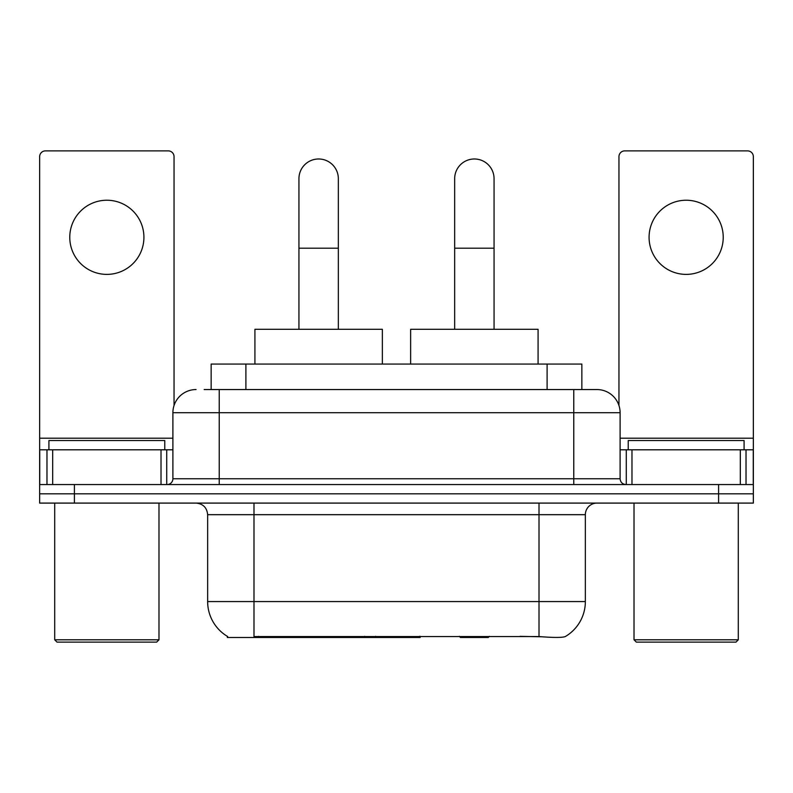 <?xml version="1.0" encoding="UTF-8"?>
<svg xmlns="http://www.w3.org/2000/svg" width="793" height="793" viewBox="0 0 793 793"><rect width="100%" height="100%" fill="white"/><g stroke="black" fill="none" stroke-linecap="round" stroke-linejoin="round"><path stroke-width="1.19" d="M420.151 636.353L420.151 637.493L227.343 637.493L227.343 636.353M211.146 389.551L211.146 364.056L581.854 364.056L581.854 389.551M227.69 636.551A40.552 40.552 0 0 1 207.647 601.57L253.988 601.57L253.988 636.551L539.012 636.551C553.524 637.721 562.287 637.721 565.31 636.551A40.552 40.552 0 0 0 585.353 601.57L585.353 514.677A11.588 11.588 0 0 1 596.941 503.089M207.647 601.57L207.647 514.677C206.963 507.639 203.097 503.783 196.059 503.089M74.403 503.089L753.35 503.089L753.35 493.821L39.65 493.821L39.65 503.089L74.403 503.089L74.403 493.821L39.65 493.821L39.65 449.8L52.685 449.8L52.685 484.553M541.887 636.789L520.069 636.353M204.703 389.551L596.941 389.551A23.175 23.175 0 0 1 620.106 412.717L620.106 478.764C620.453 482.283 622.386 484.206 625.905 484.553M204.178 389.551L219.235 389.551L219.235 412.717L172.894 412.717L172.894 478.764A5.789 5.789 0 0 1 167.095 484.553M196.059 389.551A23.175 23.175 0 0 0 172.894 412.717M718.597 503.089L718.597 493.821L753.35 493.821L753.35 449.8L753.35 484.553L39.65 484.553M718.597 484.553L718.597 493.821L74.403 493.821L74.403 484.553M620.106 412.717L573.765 412.717L573.765 389.551L596.941 389.551M106.847 200.232A37.073 37.073 0 0 0 69.774 237.305A37.073 37.073 0 0 0 106.847 274.388A37.073 37.073 0 0 0 143.92 237.305A37.073 37.073 0 0 0 106.847 200.232M161.019 484.553L161.019 449.8L52.685 449.8M174.044 405.481L174.044 156.667A5.789 5.789 0 0 0 168.255 150.878L45.439 150.878A5.789 5.789 0 0 0 39.65 156.667L39.65 449.8M161.019 449.8L172.894 449.8M156.667 642.122L57.027 642.122L54.707 639.802L158.987 639.802L156.667 642.122M54.707 503.089L54.707 639.802M158.987 503.089L158.987 639.802M164.775 449.8L164.775 440.531L48.918 440.531L48.918 449.8M298.941 329.303L298.941 178.683A19.696 19.696 0 0 1 318.637 158.987A19.696 19.696 0 0 1 338.333 178.683A19.696 19.696 0 0 0 318.637 158.987M338.333 329.303L338.333 178.683M382.365 364.056L382.365 329.303L254.92 329.303L254.92 364.056M454.667 329.303L454.667 178.683A19.696 19.696 0 0 1 474.363 158.987A19.696 19.696 0 0 1 494.059 178.683A19.696 19.696 0 0 0 474.363 158.987M494.059 329.303L494.059 178.683M489.4 636.353L488.26 637.493L460.455 637.493L459.316 636.353M538.08 364.056L538.08 329.303L410.635 329.303L410.635 364.056M686.153 200.232A37.073 37.073 0 0 0 649.08 237.305A37.073 37.073 0 0 0 686.153 274.388A37.073 37.073 0 0 0 723.226 237.305A37.073 37.073 0 0 0 686.153 200.232M740.315 484.553L740.315 449.8L631.981 449.8L631.981 484.553M740.315 449.8L753.35 449.8L753.35 156.667A5.789 5.789 0 0 0 747.561 150.878L624.745 150.878A5.789 5.789 0 0 0 618.956 156.667L618.956 405.481M620.106 449.8L631.981 449.8M735.973 642.122L636.333 642.122L634.013 639.802L738.293 639.802L735.973 642.122M634.013 503.089L634.013 639.802M738.293 503.089L738.293 639.802M744.082 449.8L744.082 440.531L628.225 440.531L628.225 449.8M364.711 636.353L364.711 637.493M258.627 637.493L258.627 636.353M245.899 389.551L245.899 364.056M547.101 389.551L547.101 364.056M375.595 636.353L375.595 637.493M419.447 636.353L419.447 637.493M539.012 503.089L539.012 514.677L207.647 514.677M585.353 514.677L539.012 514.677L539.012 601.57L585.353 601.57M539.012 636.551L539.012 601.57L253.988 601.57L253.988 503.089M219.235 484.553L219.235 478.764L620.106 478.764M172.894 478.764L219.235 478.764L219.235 412.717L573.765 412.717L573.765 484.553M172.894 438.212L39.65 438.212M166.718 449.8L166.718 484.553M39.739 449.8L39.739 484.553M46.975 484.553L46.975 449.8M298.941 248.199L338.333 248.199M454.667 248.199L494.059 248.199M753.35 438.212L620.106 438.212M753.261 484.553L753.261 449.8M746.025 449.8L746.025 484.553M626.282 484.553L626.282 449.8"/></g></svg>
